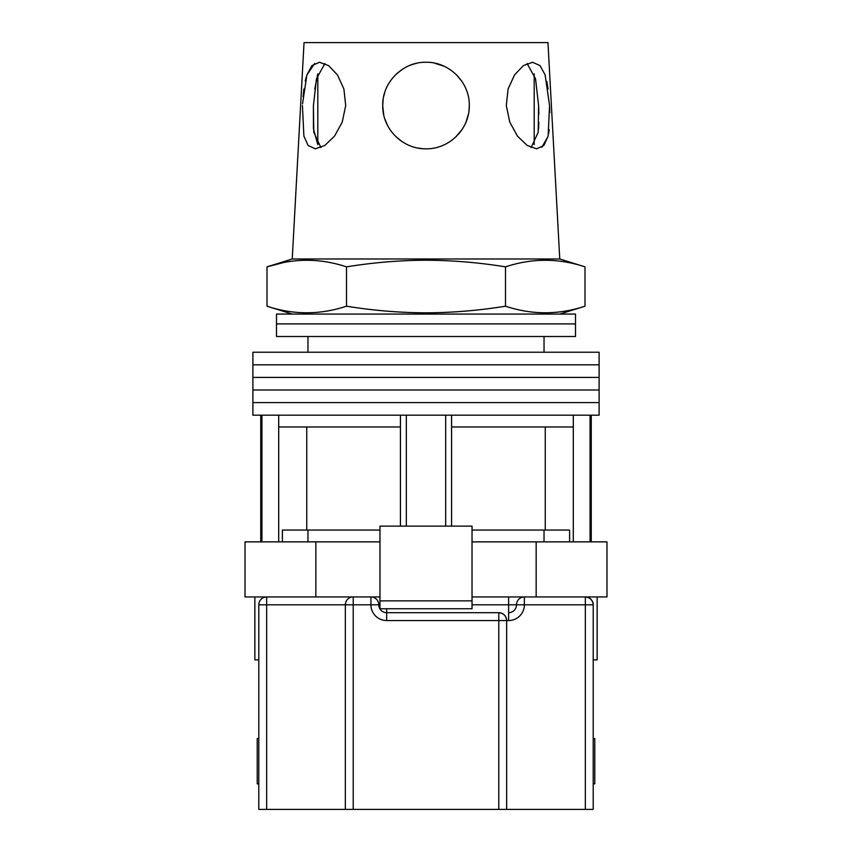 <?xml version="1.0" encoding="UTF-8"?>
<svg xmlns="http://www.w3.org/2000/svg" width="852" height="852" viewBox="0 0 852 852"><rect width="100%" height="100%" fill="white"/><g stroke="black" fill="none" stroke-linecap="round" stroke-linejoin="round"><path stroke-width="1.28" d="M426 402.591L599.105 402.591L599.105 415.18L252.895 415.18L252.895 402.591L599.105 402.591L599.105 390.003L426 390.003L599.105 390.003L599.105 377.415L426 377.415L599.105 377.415L599.105 364.826L426 364.826L599.105 364.826L599.105 352.227L252.895 352.227L252.895 364.826L426 364.826L252.895 364.826L252.895 377.415L426 377.415L252.895 377.415L252.895 390.003L426 390.003L252.895 390.003L252.895 402.591L426 402.591M406.329 526.131L406.329 415.18M261.937 541.861L261.937 415.18M590.063 541.861L590.063 415.18M445.671 526.131L445.671 415.18M569.605 541.861L569.605 530.061L472.029 530.061M379.971 530.061L282.395 530.061L282.395 541.861M573.3 541.861L573.3 426.98L451.571 426.98L451.571 415.18M573.3 426.98L573.3 415.18M451.571 526.131L451.571 426.98M400.429 526.131L400.429 426.98L278.7 426.98L278.7 415.18M400.429 426.98L400.429 415.18M278.7 541.861L278.7 426.98M306.752 426.98L306.752 530.061M545.248 426.98L545.248 530.061M426 323.909L575.505 323.909L575.505 336.497L276.495 336.497L276.495 323.909L575.505 323.909L575.505 314.068L276.495 314.068L276.495 323.909L426 323.909M597.145 596.943L597.145 659.895L593.205 659.895M379.971 541.861L245.025 541.861L245.025 596.943L370.918 596.943A7.87 7.87 0 0 1 378.789 604.813A7.87 7.87 0 0 0 386.659 612.684L498.782 612.684C503.532 613.184 506.152 615.804 506.652 620.554L506.652 809.4L258.795 809.4L258.795 604.813A7.87 7.87 0 0 1 266.655 596.943L266.655 809.4M536.164 541.861L536.164 596.943L606.975 596.943L606.975 541.861L472.029 541.861M536.164 596.943L472.029 596.943M379.971 596.943L370.918 596.943A7.87 7.87 0 0 1 378.789 604.813A7.87 7.87 0 0 0 386.659 612.684L386.659 608.754M315.836 541.861L315.836 596.943M472.029 600.884L472.029 526.131L379.971 526.131L379.971 600.884L472.029 600.884L472.029 608.754L379.971 608.754L379.971 600.884M258.795 659.895L254.855 659.895L254.855 596.943M593.205 783.829L594.781 783.829L594.781 738.577L593.205 738.577M258.795 738.577L257.219 738.577L257.219 783.829L258.795 783.829M585.345 809.4L585.345 604.813L593.205 604.813C592.704 600.074 590.085 597.444 585.345 596.943A7.87 7.87 0 0 1 593.205 604.813L593.205 809.4L506.652 809.4M345.348 809.4L345.348 604.813A7.87 7.87 0 0 1 353.218 596.943L353.218 809.4M498.782 809.4L498.782 620.554L506.652 620.554A7.87 7.87 0 0 0 498.782 612.684A7.87 7.87 0 0 1 506.652 620.554L508.623 620.554A15.741 15.741 0 0 0 524.363 604.813L585.345 604.813L585.345 596.943M472.029 604.813L508.623 604.813L508.623 612.684A7.87 7.87 0 0 0 516.493 604.813A7.87 7.87 0 0 1 524.363 596.943L524.363 604.813L516.493 604.813A7.87 7.87 0 0 1 524.363 596.943M534.193 144.659L534.193 73.858M320.906 147.598L313.802 132.294L313.408 105.552L313.43 128.801L317.807 144.659L317.807 73.868L314.771 88.927M302.439 105.552L303.887 136.118L308.126 145.479L315.357 148.823L324.814 145.479L334.538 136.096L342.216 122.166L345.71 105.552L343.878 88.927L337.467 74.933L328.563 65.583L319.447 62.271L311.949 65.593L306.88 74.955L302.524 103.923M538.496 129.6L538.901 122.337M538.901 114.03L538.592 105.552L538.187 132.337L531.094 147.598M549.625 106.883L549.817 112.677M549.199 129.674L548.624 133.615M548.07 136.277L541.872 147.268M506.29 105.552L509.794 122.198L517.473 136.118L527.196 145.479L536.643 148.823L543.885 145.479L548.113 136.096L549.561 105.552L545.12 74.933L540.04 65.583L532.553 62.271L523.426 65.593L514.523 74.955L508.122 88.949L506.29 105.552M383.666 114.562L382.718 105.552C382.346 128.908 402.517 149.175 426 148.823C449.494 149.185 469.686 128.854 469.282 105.552L468.962 110.781M468.419 114.147L465.959 122.156M461.954 129.632L455.618 137.108M422.39 148.674L417.853 148.056M401.782 141.411L395.339 136.096M387.511 125.34L384.806 118.822M585.004 306.198C558.507 314.963 531.999 314.963 505.502 306.198C479.08 310.49 452.572 312.705 426 312.844C399.513 312.716 373.016 310.501 346.498 306.198C320.001 314.963 293.493 314.963 266.995 306.198L266.995 266.857C293.493 258.092 320.001 258.092 346.498 266.857C373.016 262.554 399.513 260.339 426 260.211C452.572 260.35 479.08 262.565 505.502 266.857C531.999 258.092 558.507 258.092 585.004 266.857L585.004 306.198L559.764 314.068M292.236 258.987L304.036 42.6L547.964 42.6L559.764 258.987L292.236 258.987L266.995 266.857L282.896 262.714M469.282 105.552C469.782 82.303 449.206 61.738 426.011 62.271C402.751 61.759 382.228 82.303 382.718 105.552L383.166 99.364M546.824 81.462L548.092 88.949M303.056 96.67L303.908 88.927M305.25 81.068L306.188 77.223M306.88 74.955L314.697 63.463M383.666 96.542L384.689 92.655M388.597 83.784L391.547 79.364M396.105 74.252L402.4 69.268M409.727 65.444L412.751 64.347M413.369 64.156L416.532 63.314M434.403 63.091L444.297 66.328M456.597 74.944L461.922 81.419M527.111 63.506L535.535 78.767L538.592 105.552M313.408 105.552L316.465 78.757L324.889 63.506M505.502 266.857L505.502 306.198M346.498 266.857L346.498 306.198M498.782 612.684L498.782 620.554L386.659 620.554A15.741 15.741 0 0 1 370.918 604.813L258.795 604.813M379.971 604.813L370.918 604.813L370.918 596.943M508.623 620.554L508.623 612.684A7.87 7.87 0 0 0 516.493 604.813L508.623 604.813L508.623 596.943M386.659 620.554L386.659 612.684M544.034 336.497L544.034 352.227M260.755 541.861L260.755 415.18M591.245 541.861L591.245 415.18M307.966 336.497L307.966 352.227M544.034 541.861L544.034 530.061M307.966 541.861L307.966 530.061M559.764 258.987L585.004 266.857M292.236 314.068L266.995 306.198"/></g></svg>
